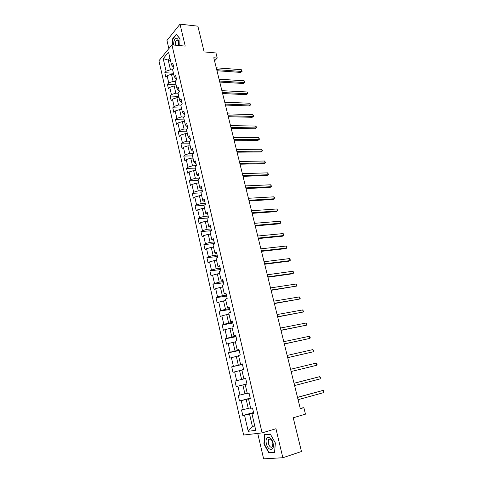 <?xml version="1.0" encoding="UTF-8"?>
<svg xmlns="http://www.w3.org/2000/svg" width="483" height="483" viewBox="0 0 483 483"><rect width="100%" height="100%" fill="white"/><g stroke="black" fill="none" stroke-linecap="round" stroke-linejoin="round"><path stroke-width="0.72" d="M257.741 433.402L263.621 458.85L282.839 457.739L301.458 451.52L293.241 417.765L305.467 414.166L303.861 407.688L300.191 408.262M158.931 60.749L243.643 435.032L262.112 432.895L171.93 44.865L158.931 60.749M171.93 44.865L185.218 46.096L180.014 24.15L166.979 40.451L168.869 48.608M180.014 24.15L197.867 26.167L204.14 51.922L215.973 52.967L217.229 58.045L213.776 57.755L300.299 408.709L303.861 407.688M253.738 413.303L252.005 414.022L253.841 413.726L252.506 407.978L250.689 408.298L248.588 399.181L250.393 398.825L249.077 393.132L247.278 393.512L245.201 384.486L246.982 384.07L245.678 378.43L243.903 378.865L241.844 369.924L243.601 369.453L242.315 363.868L240.558 364.363L238.517 355.506L240.256 354.975L238.976 349.444L237.244 349.994L235.221 341.221L236.942 340.636L235.674 335.154L233.965 335.757L231.961 327.063L233.657 326.43L232.401 321.002L230.711 321.66L228.725 313.044L230.403 312.356L229.159 306.977L227.493 307.689L225.525 299.152L227.179 298.409L225.947 293.084L224.299 293.845L222.349 285.393L223.985 284.596L222.766 279.319L221.136 280.134L219.204 271.754L220.822 270.909L219.614 265.68L218.002 266.544L216.088 258.242L217.688 257.348L216.487 252.162L214.899 253.074L213.003 244.851L214.579 243.909L213.395 238.771L211.826 239.731L209.942 231.58L211.5 230.59L210.322 225.501L208.777 226.509L206.911 218.431L208.451 217.392L207.285 212.351L205.752 213.408L203.904 205.402L205.426 204.315L204.273 199.316L202.757 200.421L200.928 192.482L202.431 191.359L201.284 186.402L199.793 187.549L197.976 179.682L199.461 178.511L198.326 173.602L196.853 174.792L195.054 166.997L196.521 165.778L195.392 160.911L193.937 162.143L192.156 154.421L193.598 153.159L192.488 148.335L191.045 149.609L189.282 141.954L190.713 140.656L189.602 135.874L188.183 137.19L186.432 129.595L187.845 128.255L186.746 123.515L185.339 124.874L183.606 117.345L185.001 115.962L183.914 111.265L182.526 112.66L180.805 105.203L182.188 103.779L181.107 99.124L179.736 100.561L178.028 93.165L179.392 91.704L178.324 87.085L176.965 88.558L175.275 81.229L176.627 79.731L175.564 75.149L174.224 76.664L172.546 69.389L173.88 67.855L172.829 63.315L171.507 64.867L168.567 52.128L163.218 58.618L168.223 60.115L170.439 69.751L172.666 69.902M252.005 414.022L255.773 430.353L248.214 431.283L244.549 415.223L242.792 415.507L253.557 412.518M163.218 58.618L166.086 71.194L164.806 72.685L165.82 77.141L167.1 75.662L168.742 82.841L167.444 84.296L168.47 88.787L169.768 87.345L171.417 94.583L170.113 96.002L171.139 100.53L172.455 99.124L174.115 106.423L172.793 107.806L173.832 112.376L175.166 111.005L176.844 118.365L175.504 119.712L176.549 124.318L177.895 122.99L179.591 130.416L178.233 131.72L179.29 136.363L180.654 135.071L182.363 142.563L180.992 143.831L182.055 148.516L183.431 147.261L185.158 154.82L183.769 156.045L184.844 160.767L186.239 159.559L187.978 167.178L186.571 168.362L187.658 173.131L189.064 171.96L190.821 179.646L189.396 180.793L190.495 185.599L191.92 184.47L193.689 192.222L192.252 193.327L193.351 198.175L194.8 197.094L196.581 204.913L195.126 205.969L196.243 210.866L197.704 209.821L199.503 217.712L198.03 218.727L199.153 223.665L200.632 222.669L202.443 230.626L200.958 231.599L202.087 236.579L203.584 235.626L205.42 243.661L203.911 244.585L205.052 249.608L206.567 248.703L208.415 256.805L206.893 257.68L208.046 262.752L209.58 261.895L211.439 270.069L209.9 270.903L211.059 276.016L212.611 275.201L214.494 283.455L212.931 284.239L214.108 289.395L215.678 288.635L217.573 296.96L215.992 297.697L217.175 302.901L218.769 302.189L220.683 310.593L219.083 311.275L220.278 316.528L221.884 315.864L223.822 324.347L222.198 324.974L223.406 330.281L225.036 329.666L226.986 338.227L225.344 338.806L226.563 344.162L228.211 343.6L230.18 352.234L228.519 352.765L229.751 358.163L231.417 357.655L233.404 366.374L231.725 366.851L232.963 372.302L234.653 371.85L236.664 380.646L234.961 381.063L236.211 386.569L237.92 386.171L239.948 395.052L238.222 395.414L239.49 400.968L241.216 400.63L243.263 409.59L241.518 409.898L242.792 415.507M248.588 399.181L250.339 398.59M250.574 407.797L248.256 408.425L246.197 399.453L250.291 398.378M243.263 409.59L248.256 408.425M241.216 400.63L246.197 399.453M245.201 384.486L246.97 384.021M247.224 393.277L244.911 393.868L242.871 384.981L246.958 383.973M239.948 395.052L244.911 393.868M237.92 386.171L242.871 384.981M243.903 378.865L241.597 379.451L239.574 370.642L241.886 370.111M236.664 380.646L241.597 379.451M234.653 371.85L239.574 370.642M240.558 364.363L242.357 364.067M242.4 364.248L238.318 365.166L236.314 356.442L238.62 355.941M233.404 366.374L238.318 365.166M231.417 357.655L236.314 356.442M237.244 349.994L239.061 349.813M239.139 350.157L235.064 351.014L233.078 342.369L235.378 341.904M230.18 352.234L235.064 351.014M228.211 343.6L233.078 342.369M233.965 335.757L235.801 335.697M235.915 336.192L231.846 336.989L229.878 328.428L232.172 327.999M226.986 338.227L231.846 336.989M225.036 329.666L229.878 328.428M230.711 321.66L232.565 321.708M232.715 322.36L228.652 323.097L226.702 314.608L228.996 314.216M223.822 324.347L228.652 323.097M221.884 315.864L226.702 314.608M227.493 307.689L229.365 307.852M229.546 308.655L225.489 309.331L223.557 300.921L225.851 300.559M220.683 310.593L225.489 309.331M218.769 302.189L223.557 300.921M224.299 293.845L226.189 294.117M226.406 295.071L222.355 295.687L220.441 287.355L222.729 287.029M217.573 296.96L222.355 295.687M215.678 288.635L220.441 287.355M221.136 280.134L223.043 280.514M223.297 281.613L219.246 282.169L217.35 273.915L219.638 273.613M214.494 283.455L219.246 282.169M212.611 275.201L217.35 273.915M218.002 266.544L219.928 267.027M220.212 268.27L216.167 268.777L214.289 260.591L216.571 260.325M211.439 270.069L216.167 268.777M209.58 261.895L214.289 260.591M214.899 253.074L216.837 253.666M217.157 255.048L213.118 255.501L211.258 247.387L213.534 247.151M208.415 256.805L213.118 255.501M206.567 248.703L211.258 247.387M211.826 239.731L213.776 240.425M214.126 241.947L210.093 242.345L208.251 234.303L210.522 234.098M205.42 243.661L210.093 242.345M203.584 235.626L208.251 234.303M208.777 226.509L210.739 227.3M211.125 228.96L207.098 229.304L205.269 221.335L207.539 221.16M202.443 230.626L207.098 229.304M200.632 222.669L205.269 221.335M205.752 213.408L207.732 214.295M208.149 216.088L204.128 216.378L202.317 208.481L204.587 208.336M199.503 217.712L204.128 216.378M197.704 209.821L202.317 208.481M202.757 200.421L204.128 201.441L204.756 201.405M205.197 203.325L201.188 203.566L199.388 195.736L201.653 195.621M196.581 204.913L201.188 203.566M194.8 197.094L199.388 195.736M199.793 187.549L201.176 188.66L201.803 188.63M202.274 190.676L198.265 190.87L196.484 183.105L198.748 183.021M193.689 192.222L198.265 190.87M191.92 184.47L196.484 183.105M196.853 174.792L198.247 175.987L198.875 175.963M199.376 178.142L195.374 178.281L193.611 170.59L195.869 170.529M190.821 179.646L195.374 178.281M189.064 171.96L193.611 170.59M193.937 162.143L195.343 163.423L195.971 163.411M196.503 165.711L192.512 165.802L190.755 158.176L193.013 158.14M187.978 167.178L192.512 165.802M186.239 159.559L190.755 158.176M191.045 149.609L192.469 150.974L193.097 150.968M193.333 153.395L189.668 153.431L187.929 145.872L190.181 145.866M185.158 154.82L189.668 153.431M183.431 147.261L187.929 145.872M188.183 137.19L189.62 138.627L190.242 138.633M190.139 141.175L186.849 141.169L185.128 133.676L187.374 133.694M182.363 142.563L186.849 141.169M180.654 135.071L185.128 133.676M185.339 124.874L186.794 126.395L187.416 126.401M187.006 129.046L184.053 129.009L182.351 121.577L184.591 121.625M179.591 130.416L184.053 129.009M177.895 122.99L182.351 121.577M182.526 112.66L183.993 114.26L184.615 114.278M183.932 117.019L181.288 116.958L179.591 109.587L181.831 109.659M176.844 118.365L181.288 116.958M175.166 111.005L179.591 109.587M179.736 100.561L181.216 102.233L181.831 102.257M180.914 105.089L178.541 105.004L176.863 97.699L179.096 97.795M174.115 106.423L178.541 105.004M172.455 99.124L176.863 97.699M176.965 88.558L178.456 90.309L179.078 90.339M178.052 93.261L175.818 93.153L174.152 85.914L176.386 86.028M171.417 94.583L175.818 93.153M169.768 87.345L174.152 85.914M174.224 76.664L175.727 78.487L176.349 78.524M175.347 81.53L173.119 81.404L171.465 74.219L173.693 74.364M168.742 82.841L173.119 81.404M167.1 75.662L171.465 74.219M171.507 64.867L173.023 66.763L173.639 66.811M170.451 60.29L168.223 60.115L169.938 58.075M166.086 71.194L170.439 69.751M282.839 457.739L275.962 428.729L262.112 432.895M214.543 60.876L217.229 58.045M254.692 425.662L252.374 426.338L254.776 426.018M253.653 412.923L249.554 414.058L252.374 426.338L248.214 431.283M244.549 415.223L249.554 414.058M164.806 72.685L173.439 73.253M167.444 84.296L176.096 84.773M170.113 96.002L178.77 96.383M172.793 107.806L181.469 108.089M175.504 119.712L184.192 119.899M178.233 131.72L186.939 131.811M180.992 143.831L189.71 143.819M183.769 156.045L192.5 155.931M186.571 168.362L195.319 168.144M189.396 180.793L198.157 180.467M192.252 193.327L201.025 192.898M195.126 205.969L203.917 205.432M198.03 218.727L207.515 218.026M200.958 231.599L211.331 230.699M203.911 244.585L214.494 243.529M206.893 257.68L217.489 256.485M209.9 270.903L220.514 269.562M212.931 284.239L223.563 282.754M215.992 297.697L226.636 296.061M219.083 311.275L229.739 309.488M222.198 324.974L232.872 323.036M225.344 338.806L236.036 336.711M228.519 352.765L239.224 350.507M231.725 366.851L242.442 364.436M236.211 386.569L246.946 383.925M234.961 381.063L245.69 378.485M239.49 400.968L250.236 398.155M179.754 45.589L180.008 38.785L176.343 34.215L172.407 39.087L172.202 44.889M274.61 452.48L275.346 442.935L270.263 433.975L264.593 434.603L263.911 443.974L268.856 452.885L274.61 452.48M172.757 39.117L172.407 39.087M270.154 452.468L268.856 452.885M264.237 443.871L263.911 443.974M216.976 70.735L240.733 72.42L241.748 71.448L216.704 69.643M241.295 69.673L242.152 71.267L241.748 71.448L241.295 69.673L216.257 67.825M242.152 71.267L240.733 72.42M178.493 45.474C179.018 41.218 178.305 38.785 176.343 38.163C174.49 38.803 173.584 41.091 173.626 45.022M178.704 42.48C178.462 40.88 177.937 40.047 177.134 39.98L176.663 40.131C175.552 41.109 175.106 42.794 175.323 45.179M172.455 44.913L172.66 39.238L176.482 34.522L180.008 38.924M273.064 443.11C271.313 435.08 264.376 435.859 266.399 443.714C268.047 451.629 275.093 451.14 273.064 443.11M272.889 442.923C271.675 439.403 270.263 438.262 268.657 439.5L268.319 443.346C269.526 446.872 270.939 448.013 272.563 446.769L272.889 442.923M269.025 452.547L264.231 443.913L264.895 434.833L270.389 434.223L275.31 442.905L274.604 452.148L269.025 452.547M266.254 434.422L264.895 434.833M219.771 82.086L243.559 83.511L244.585 82.557L219.511 81.029M244.126 80.77L244.803 81.645L244.984 82.358L244.585 82.557L244.126 80.77L219.059 79.194M244.984 82.358L243.559 83.511M222.597 93.527L246.408 94.686L247.447 93.756L222.343 92.507M246.982 91.957L247.845 93.539L247.447 93.756L246.982 91.957L221.89 90.659M247.845 93.539L246.408 94.686M225.44 105.065L249.282 105.952L250.327 105.046L225.199 104.08M249.862 103.229L250.725 104.805L250.327 105.046L249.862 103.229L224.74 102.221M250.725 104.805L249.282 105.952M228.308 116.693L252.174 117.309L253.237 116.427L228.073 115.757M252.766 114.598L253.442 115.437L253.629 116.168L253.237 116.427L252.766 114.598L227.614 113.879M253.629 116.168L252.174 117.309M231.2 128.424L255.096 128.762L256.165 127.904L230.977 127.524M255.694 126.057L256.37 126.884L256.558 127.621L256.165 127.904L255.694 126.057L230.512 125.628M256.558 127.621L255.096 128.762M234.116 140.251L258.043 140.305L259.123 139.472L233.905 139.394M258.647 137.613L259.51 139.17L259.123 139.472L258.647 137.613L233.434 137.486M237.056 152.181L261.007 151.946L262.1 151.137L236.851 151.36M261.623 149.259L262.486 150.811L262.1 151.137L261.623 149.259L236.38 149.44M240.021 164.208L264.002 163.683L265.107 162.898L239.828 163.435M264.624 161.008L265.481 162.548L265.107 162.898L264.624 161.008L239.351 161.491M243.009 176.343L267.021 175.516L268.137 174.755L242.828 175.607M267.648 172.848L268.512 174.387L268.137 174.755L267.648 172.848L242.345 173.651M246.028 188.575L270.063 187.446L271.192 186.716L245.859 187.887M270.697 184.79L271.561 186.317L271.192 186.716L270.697 184.79L245.37 185.913M249.071 200.916L273.13 199.479L274.272 198.773L248.908 200.27M273.776 196.835L274.441 197.577L274.272 198.773L273.776 196.835L248.419 198.278M252.138 213.359L276.222 211.614L277.375 210.932L251.993 212.761M276.88 208.976L277.737 210.491L277.375 210.932L276.88 208.976L251.498 210.751M255.235 225.917L279.343 223.846L280.508 223.194L255.096 225.362M280.007 221.22L280.665 221.939L280.508 223.194L280.007 221.22L254.595 223.333M258.357 238.578L282.489 236.187L283.666 235.559L258.23 238.071M283.159 233.573L284.022 235.07L283.666 235.559L283.159 233.573L257.729 236.024M261.502 251.347L285.658 248.63L286.854 248.033L261.394 250.888M286.341 246.028L286.999 246.71L286.854 248.033L286.341 246.028L260.88 248.83M264.678 264.237L288.858 261.176L290.066 260.615L264.581 263.821M289.552 258.586L290.41 260.065L290.066 260.615L289.552 258.586L264.068 261.744M267.884 277.23L292.088 273.837L293.308 273.3L267.793 276.868M292.789 271.259L293.441 271.911L293.308 273.3L292.789 271.259L267.28 274.773M271.12 290.343L296.574 286.093L271.041 290.035M296.049 284.034L296.912 285.495L296.574 286.093L296.049 284.034L270.522 287.916M274.38 303.572L299.871 299.001L274.314 303.312M299.345 296.924L300.203 298.379L299.871 299.001L299.345 296.924L273.789 301.175M277.671 316.92L303.197 312.024L277.616 316.715M302.666 309.929L303.523 311.366L303.197 312.024L302.666 309.929L277.085 314.56M280.991 330.39L306.554 325.156L280.949 330.233M306.017 323.042L306.874 324.473L306.554 325.156L306.017 323.042L280.418 328.06M284.342 343.974L309.935 338.402L284.318 343.872M309.392 336.271L310.255 337.695L309.935 338.402L309.392 336.271L283.775 341.68M287.723 357.686L313.352 351.769L287.711 357.637M312.803 349.62L313.443 350.175L313.352 351.769L312.803 349.62L287.162 355.428M316.794 365.251L317.102 364.484L316.244 363.083L290.585 369.296L316.244 363.083L316.794 365.251L291.134 371.53M294.032 383.297L319.71 376.668L320.271 378.859L294.588 385.549M294.02 383.236L319.71 376.668L320.344 377.187L320.271 378.859M297.516 397.418L323.212 390.379L323.779 392.582L298.077 399.695M297.486 397.304L323.212 390.379L323.845 390.874L323.779 392.582M177.792 40.246L176.663 40.131M270.263 438.999L268.657 439.5"/></g></svg>
